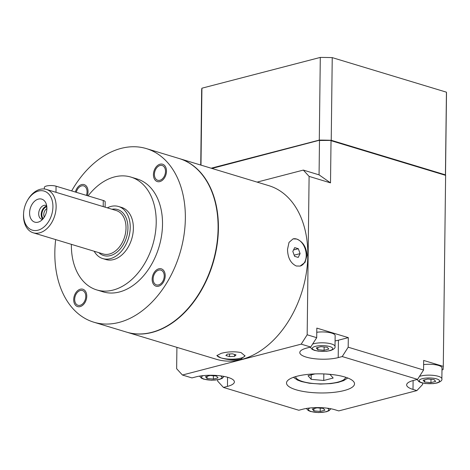 <?xml version="1.0" encoding="UTF-8"?>
<svg xmlns="http://www.w3.org/2000/svg" width="470" height="470" viewBox="0 0 470 470"><rect width="100%" height="100%" fill="white"/><g stroke="black" fill="none" stroke-linecap="round" stroke-linejoin="round"><path stroke-width="0.7" d="M52.928 206.812A20.404 14.047 106.8 0 1 38 230.206A20.404 14.047 106.8 0 1 23.559 214.443A20.404 14.047 106.8 0 1 23.618 212.928A20.404 14.047 106.8 0 1 27.348 200.608A20.404 14.047 106.8 0 1 43.628 190.955A20.404 14.047 106.8 0 1 52.928 206.812M46.888 208.38A12.014 8.272 -73.2 0 0 38.381 199.098A12.014 8.272 -73.2 0 0 29.592 212.875A12.014 8.272 -73.2 0 0 35.232 222.251A12.014 8.272 -73.2 0 0 44.885 216.118A12.014 8.272 -73.2 0 0 46.812 209.743A12.014 8.272 -73.2 0 0 46.888 208.38M27.348 200.608L27.712 199.967A22.672 15.604 106.8 0 1 46.383 189.404A22.672 15.604 106.8 0 1 56.13 206.865A22.672 15.604 106.8 0 1 33.247 232.803A22.672 15.604 106.8 0 1 23.5 215.348A22.672 15.604 106.8 0 1 23.57 213.656L23.618 212.928M94.176 251.244A27.207 18.73 -73.2 0 0 102.771 258.582A27.207 18.73 -73.2 0 0 130.231 227.451A27.207 18.73 106.8 0 0 118.528 206.5A27.207 18.73 106.8 0 0 107.307 207.84M102.771 258.582L105.915 259.534A27.207 18.73 -73.2 0 0 133.374 228.402A27.207 18.73 106.8 0 0 121.677 207.452L118.528 206.5M71.381 244.347A58.95 40.579 106.8 0 0 71.375 244.523A58.95 40.579 -73.2 0 0 96.72 289.914A58.95 40.579 -73.2 0 0 156.216 222.469A58.95 40.579 106.8 0 0 130.871 177.072A58.95 40.579 106.8 0 0 88.09 195.884M96.72 289.914L103.018 291.823A58.95 40.579 -73.2 0 0 162.514 224.372A58.95 40.579 -73.2 0 0 137.169 178.982L130.871 177.072M55.672 239.594A90.692 62.428 -73.2 0 0 93.824 322.203L126.565 332.114A90.692 62.428 -73.2 0 0 151.775 332.337A90.692 62.428 106.8 0 0 216.6 245.881A90.692 62.428 106.8 0 0 179.105 158.508L146.364 148.596A90.692 62.428 106.8 0 0 121.16 148.373A90.692 62.428 -73.2 0 0 71.651 190.908M93.824 322.203A90.692 62.428 -73.2 0 0 119.033 322.426A90.692 62.428 106.8 0 0 183.858 235.969A90.692 62.428 106.8 0 0 146.364 148.596M164.23 276.066A7.708 5.305 106.8 0 1 156.445 284.885A7.708 5.305 106.8 0 1 153.132 278.951A7.708 5.305 106.8 0 1 160.916 270.132A7.708 5.305 106.8 0 1 164.23 276.066M80.141 305.3A7.708 5.305 106.8 0 1 77.996 305.283A7.708 5.305 106.8 0 1 74.812 297.857A7.708 5.305 106.8 0 1 80.323 290.507A7.708 5.305 106.8 0 1 82.462 290.525A7.708 5.305 106.8 0 1 85.652 297.951A7.708 5.305 106.8 0 1 80.141 305.3M76.275 192.306A7.708 5.305 106.8 0 1 83.742 185.914A7.708 5.305 106.8 0 1 87.056 191.848A7.708 5.305 106.8 0 1 86.41 195.373M160.047 165.499A7.708 5.305 106.8 0 1 162.191 165.516A7.708 5.305 106.8 0 1 165.381 172.942A7.708 5.305 106.8 0 1 159.871 180.292A7.708 5.305 106.8 0 1 157.726 180.274A7.708 5.305 106.8 0 1 154.536 172.848A7.708 5.305 106.8 0 1 160.047 165.499M126.724 332.161A90.692 62.428 -73.2 0 0 126.882 332.208A90.692 62.428 -73.2 0 0 152.086 332.431A90.692 62.428 106.8 0 0 216.917 245.975A90.692 62.428 106.8 0 0 179.422 158.601L268.828 185.662A90.692 62.428 106.8 0 1 306.322 273.035A90.692 62.428 106.8 0 1 241.498 359.491A90.692 62.428 -73.2 0 1 216.288 359.268L126.882 332.208M216.946 355.355A14.059 3.954 -179.3 0 0 220.847 357.84L216.899 355.59L221.188 353.346C227.903 351.589 234.536 351.337 241.075 352.588L245.011 355.931L240.711 359.25C234.001 360.337 227.38 359.873 220.847 357.852A14.059 3.954 -179.3 0 0 240.722 358.163A14.059 3.954 0.7 0 0 244.988 355.626M229.519 356.607L234.601 356.313L236.046 354.915L232.409 353.81L227.327 354.11L225.882 355.508L229.519 356.607L229.548 353.981M292.992 238.895A14.059 9.4 -104.6 0 1 296.623 239.03C302.845 241.557 306.311 246.967 307.033 255.257L305.036 262.348L300.136 266.085L296.3 266.002C290.666 263.323 287.734 257.777 287.517 249.353L289.021 242.391L293.063 238.878L296.629 239.024A14.059 9.4 -104.6 0 1 306.217 255.469A14.059 9.4 75.4 0 1 300.072 266.102M298.221 257.419L300.095 253.618L298.333 248.718L294.696 247.614L292.822 251.415L294.59 256.32L298.221 257.419M300.095 253.618L294.173 255.157M298.333 248.718L293.538 249.964M441.976 369.902L443.081 369.614L443.286 366.377L445.619 175.351L331.027 140.671L330.51 182.877L309.101 176.397L303.326 170.093L257.096 182.113M309.101 176.397L307.169 334.787L301.2 344.146L182.425 375.025L176.644 368.721L176.908 347.348M422.653 383.062L422.636 384.472L416.872 390.594L338.753 410.903L334.881 409.728A22.672 6.374 -179.3 0 0 302.827 409.206L298.814 410.251L223.444 387.439L217.663 381.135L217.68 379.819M443.286 366.377L423.676 360.437L423.558 370.013L348.188 347.201L348.305 337.63L316.821 328.101L316.704 337.671L307.169 334.787M417.084 379.502L418.993 381.711L421.314 382.703L425.403 383.532L433.228 383.632L437.053 382.991C440.766 381.711 442.376 380.312 441.865 378.802L442 367.928A12.473 3.507 -179.3 0 0 423.623 364.62M335.081 340.909A22.672 6.374 -179.3 0 0 338.418 340.198L348.305 337.63M310.229 347.166L312.145 349.369L314.459 350.362L318.548 351.19L326.374 351.29L330.198 350.649C333.917 349.369 335.521 347.976 335.016 346.466L335.145 335.586A12.473 3.507 -179.3 0 0 316.774 332.278M423.558 370.013L417.589 379.372L413.577 380.412A22.672 6.374 -179.3 0 0 406.65 384.901A22.672 6.374 -179.3 0 0 413.001 389.419L413.112 380.541M223.444 387.439L227.451 386.399A22.672 6.374 -179.3 0 0 234.383 381.91A22.672 6.374 -179.3 0 0 220.612 375.871A22.672 6.374 -179.3 0 0 195.972 376.87L191.96 377.909L182.425 375.025M417.589 379.372L342.219 356.56L338.206 357.605A22.672 6.374 -179.3 0 1 313.566 358.604A22.672 6.374 -179.3 0 1 299.795 352.565A22.672 6.374 -179.3 0 1 306.722 348.076L310.735 347.03L301.2 344.146M416.872 390.594L413.001 389.419M344.986 377.046A34.01 9.559 -179.3 0 0 307.838 374.39A34.01 9.559 -179.3 0 0 286.512 382.991A34.01 9.559 -179.3 0 0 296.041 389.771A34.01 9.559 -179.3 0 0 333.195 392.421A34.01 9.559 -179.3 0 0 354.521 383.82A34.01 9.559 -179.3 0 0 344.986 377.046M314.976 373.909L308.014 375.724L311.175 379.325L323.754 380.483L333.177 378.039L330.016 374.431L325.264 373.991M311.175 379.325L311.228 374.884M323.754 380.483L323.836 373.926M342.219 356.56L348.188 347.201M310.735 347.03L316.704 337.671M444.984 175.157L331.021 140.412L319.488 140.483L319.065 174.858L303.326 170.093M319.065 174.858L330.51 182.877M331.021 140.412L319.482 140.225L211.935 168.442M211.159 168.207L319.289 140.095A122.429 34.416 0.7 0 1 331.227 140.289L445.431 174.858A122.429 34.416 0.7 0 1 445.472 175.304M319.482 140.225L211.476 168.307M445.431 174.858L446.441 92.179A122.429 34.416 0.7 0 1 446.5 93.36L445.501 175.31M331.227 140.289L332.237 57.616L446.441 92.179M319.289 140.095L320.299 57.422A122.429 34.416 0.7 0 1 332.237 57.616M200.984 165.129L201.924 88.196L320.299 57.422M200.743 165.058L201.654 90.369A122.429 34.416 0.7 0 1 201.924 88.196M205.478 376.705L207.059 378.509L213.345 379.084L218.057 377.862L216.476 376.059L210.184 375.477L205.478 376.705M312.327 409.041L313.907 410.845L320.199 411.426L324.911 410.198L323.331 408.395L317.038 407.819L312.327 409.041M317.808 349.715L324.1 350.291L328.806 349.069L327.226 347.265L320.94 346.684L316.228 347.912L317.808 349.715L317.838 347.489M423.082 380.248L424.663 382.051L430.955 382.627L435.661 381.405L434.08 379.601L427.794 379.026L423.082 380.248M207.059 378.509L207.082 376.288M213.345 379.084L213.386 375.771M324.1 350.291L324.141 346.978M313.907 410.845L313.937 408.624M320.199 411.426L320.24 408.113M424.663 382.051L424.692 379.831M430.955 382.627L430.99 379.319M234.601 356.313L234.618 354.48M44.345 188.993L44.362 187.377A6.803 1.909 0.7 0 1 48.627 185.656A6.803 1.909 0.7 0 1 56.059 186.191L103.283 200.479A6.803 1.909 0.7 0 1 105.186 201.836L105.121 207.182M46.536 205.607A7.256 4.994 -73.2 0 0 46.007 205.396A7.256 4.994 -73.2 0 0 38.687 213.697A7.256 4.994 106.8 0 0 41.806 219.284A7.256 4.994 106.8 0 0 42.359 219.408M42.747 219.061A7.256 4.994 106.8 0 1 41.207 214.461A7.256 4.994 -73.2 0 1 46.665 206.107M46.883 208.621A5.44 3.748 -73.2 0 0 43.769 214.502A5.44 3.748 106.8 0 0 44.315 217.087M46.771 206.688A6.803 4.682 -73.2 0 0 41.848 214.473A6.803 4.682 -73.2 0 0 43.158 218.638M152.157 279.204A9.071 6.245 -73.2 0 0 156.052 286.189A9.071 6.245 -73.2 0 0 165.205 275.814A9.071 6.245 -73.2 0 0 161.31 268.828A9.071 6.245 -73.2 0 0 152.157 279.204M80.335 289.203A9.071 6.245 -73.2 0 0 73.855 297.845A9.071 6.245 -73.2 0 0 77.603 306.587A9.071 6.245 -73.2 0 0 80.123 306.61A9.071 6.245 -73.2 0 0 86.609 297.962A9.071 6.245 -73.2 0 0 82.855 289.226A9.071 6.245 -73.2 0 0 80.335 289.203M87.302 195.643A9.071 6.245 -73.2 0 0 88.037 191.596A9.071 6.245 -73.2 0 0 84.136 184.61A9.071 6.245 -73.2 0 0 75.382 192.036M159.853 181.596A9.071 6.245 -73.2 0 0 166.333 172.954A9.071 6.245 -73.2 0 0 162.585 164.218A9.071 6.245 -73.2 0 0 160.064 164.195A9.071 6.245 -73.2 0 0 153.584 172.837A9.071 6.245 -73.2 0 0 157.333 181.579A9.071 6.245 -73.2 0 0 159.853 181.596M33.247 232.803L103.136 253.959A22.672 15.604 -73.2 0 0 126.019 228.015A22.672 15.604 106.8 0 0 116.272 210.554L46.383 189.404M111.966 209.25A24.035 16.544 106.8 0 1 127.946 228.044A24.035 16.544 -73.2 0 1 117.4 251.803A24.035 16.544 -73.2 0 1 98.829 252.654M345.532 377.21A24.939 7.009 0.7 0 1 329.846 383.491A24.939 7.009 0.7 0 1 302.651 381.546A24.939 7.009 0.7 0 1 295.659 376.599M227.451 386.399L227.562 377.257M338.206 357.605L338.418 340.198M310.047 407.972A10.205 2.867 -179.3 0 0 312.139 411.761A10.205 2.867 -179.3 0 0 325.704 411.767A10.205 2.867 -179.3 0 0 327.232 408.177M203.193 375.63A10.205 2.867 -179.3 0 0 205.284 379.425A10.205 2.867 -179.3 0 0 218.85 379.425A10.205 2.867 -179.3 0 0 220.377 375.841M329.599 350.632A10.205 2.867 -179.3 0 0 329.858 346.578A10.205 2.867 -179.3 0 0 315.435 346.343A10.205 2.867 -179.3 0 0 315.176 350.397A10.205 2.867 -179.3 0 0 329.599 350.632M436.454 382.968A10.205 2.867 -179.3 0 0 436.712 378.92A10.205 2.867 -179.3 0 0 422.289 378.685A10.205 2.867 -179.3 0 0 422.031 382.733A10.205 2.867 -179.3 0 0 436.454 382.968M335.016 346.466A12.473 3.507 -179.3 0 0 327.437 343.141A12.473 3.507 -179.3 0 0 313.889 343.693A12.473 3.507 -179.3 0 0 312.62 344.081M441.865 378.802A12.473 3.507 -179.3 0 0 434.292 375.483A12.473 3.507 -179.3 0 0 420.738 376.029A12.473 3.507 -179.3 0 0 419.475 376.417M103.206 206.6L103.283 200.479M55.983 192.306L56.059 186.191M293.403 377.328L297.451 380.054L301.387 381.534L309.342 383.232L320.552 384.072L330.927 383.59L338.077 382.41L343.646 380.624L347.765 377.992M306.387 408.459L308.244 410.504L310.558 411.497L318.484 412.578L326.298 411.785L329.018 410.727L330.874 408.759M199.533 376.118L201.389 378.162L203.704 379.161L211.635 380.242L219.449 379.443L222.163 378.391L224.02 376.417M46.642 205.525L46.812 209.743M42.4 219.531L41.977 219.672C42.2 219.126 41.654 221.012 44.885 216.118"/></g></svg>
